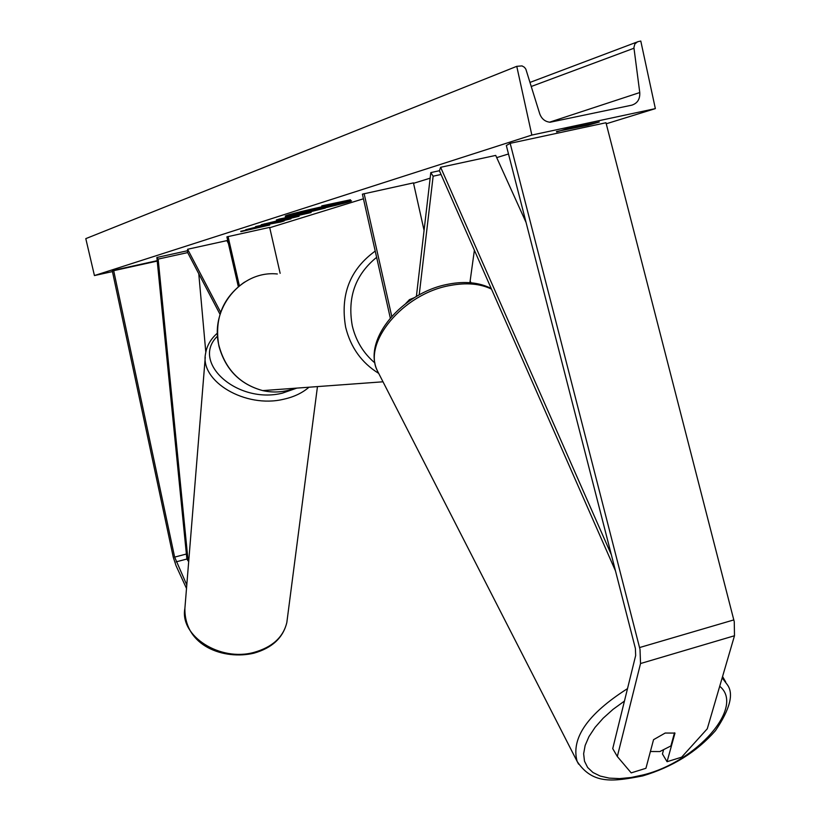 <?xml version="1.0" encoding="UTF-8"?>
<svg xmlns="http://www.w3.org/2000/svg" width="821" height="821" viewBox="0 0 821 821"><rect width="100%" height="100%" fill="white"/><g stroke="black" fill="none" stroke-linecap="round" stroke-linejoin="round"><path stroke-width="1.23" d="M665.184 733.04L653.547 739.68L645.932 768.292L631.195 772.879L617.32 756.51L640.534 663.532L640.011 649.37L510.169 143.326L605.98 122.75L734.261 621.702L734.487 635.752L707.281 728.771L681.646 757.167L667.063 761.714L674.975 733.091L665.184 733.04M617.32 756.51L612.733 748.619L635.659 655.527L635.392 648.467L506.331 145.533L510.169 143.326M667.063 761.714L662.434 753.955L663.43 750.332M186.511 588.462L176.084 565.782L173.303 557.326L112.241 270.591L157.191 260.678M186.788 584.973L174.637 557.11L113.688 270.684L112.241 270.591M113.688 270.684L157.232 261.088M220.654 312.216L187.619 249.256L187.557 252.365L219.987 314.248M238.306 286.601L226.883 236.869L269.657 227.386L280.146 273.311M187.619 249.256L226.863 240.625L228.402 243.457M228.053 236.51L239.363 285.739M416.391 296.443L430.799 172.595L433.139 176.207L441.051 174.483M419.203 294.862L433.139 176.207M390.283 317.963L362.4 194.156L413.456 182.888L424.077 230.414M469.899 282.701L474.384 250.241M430.799 172.595L439.399 170.727L440.631 167.299L495.71 155.405L526.076 222.47M414.246 297.715L409.463 299.634L405.831 303.442L409.463 299.634L414.246 297.715M364.114 193.612L391.74 316.311M674.503 732.835L670.89 745.94L659.827 751.564L650.396 751.502M349.777 201.638L351.521 200.929C353.092 199.554 295.652 212.362 286.693 215.4L285.226 216.015C284.107 217.288 339.791 204.881 349.777 201.638M556.505 131.514L588.123 125.192L599.309 122.001L566.398 128.856L556.607 131.955M264.567 224.441L261.201 224.718L285.308 218.909L299.101 216.262L264.567 224.441L264.434 223.815M302.621 213.994L285.318 217.144L288.479 216.139L325.342 208.093L302.539 213.676M269.709 224.061L280.71 222.029L284.199 220.941L273.67 222.901L290.911 218.848L255.577 226.575L264.762 224.954L245.715 229.706L269.709 224.061L269.586 223.507M531.844 135.065L655.353 108.618L640.791 41.05L637.66 41.727L634.879 43.913L633.904 47.577L639.764 92.547C640.113 99.177 637.424 103.384 631.698 105.191L550.111 122.237C545.062 121.713 541.593 118.871 539.695 113.698L525.851 69.169L524.465 67.301L522.043 65.906L516.758 66.327L531.844 135.065L94.436 275.558L112.446 271.587M227.017 240.922L227.766 240.697M269.74 227.725L363.446 198.785M413.548 183.309L430.153 178.178M496.705 157.622L508.507 153.979M606.237 123.786L655.353 108.618M321.822 206.009L350.485 199.77L321.791 205.866M240.84 231.645L269.75 225.026L240.758 231.286M277.744 220.182L282.024 218.827L276.338 219.987L279.509 218.981L311.087 212.547L277.744 220.182M94.436 275.558L85.794 238.634L516.758 66.327M587.918 124.248L588.123 125.192M319.123 208.883L294.185 214.363L313.16 209.478L305.053 210.915L342.757 202.695L319.123 208.883M297.756 212.423L297.931 213.173M293.959 213.388L294.185 214.363M290.583 214.281L294.01 213.624M342.726 202.541L345.939 201.689M305.34 213.091L313.53 210.987L305.34 213.091M288.859 217.421L297.818 215.584L288.787 217.093M286.242 217.616L286.375 218.212M321.729 207.99L330.319 205.732L321.647 207.621M611.378 554.842L440.631 167.299M615.524 570.985L439.389 170.706M176.156 561.851L186.88 559.029L156.873 257.476L187.588 250.713M186.88 559.029L188.101 560.928L158.155 259.097L156.873 257.476M158.155 259.097L187.681 252.591M205.804 352.199L198.774 273.762M188.101 560.928L188.758 560.753M639.58 647.553L733.83 619.906M640.534 663.532L734.487 635.752M174.637 557.11L186.377 554.031M376.634 257.342C355.36 274.614 347.242 297.418 352.271 325.763C355.873 340.869 363.426 353.276 374.93 362.974M378.686 373.37C361.651 362.841 350.639 347.447 345.641 327.179C340.089 294.76 349.951 269.391 375.218 251.082M277.334 273.988C241.087 270.078 209.314 308.87 219.043 345.939C225.529 369.491 240.091 384.372 262.71 390.601C273.701 393.033 284.405 392.253 294.831 388.251M624.442 701.083L613.082 709.323L603.168 718.201L595.051 727.396L588.975 736.591L585.137 745.478L583.639 753.76L584.49 761.17L587.641 767.481L592.957 772.499L600.233 776.071L609.223 778.123L619.619 778.606L631.092 777.508L643.295 774.88C696.485 761.909 745.283 707.014 719.719 686.274M578.6 764.146L577.142 761.426C570.79 738.315 587.579 714.054 627.511 688.624M491.492 289.105C480.09 283.614 466.215 282.424 449.877 285.534C402.967 293.702 362.297 342.973 377.537 371.113L378.707 373.401M722.172 677.879L727.139 684.457C734.077 693.509 730.187 708.913 715.46 730.669C696.742 751.933 672.481 767.019 642.679 775.927C614.293 781.294 592.803 785.215 577.142 761.426L377.537 371.113C361.866 339.627 402.423 292.604 448.05 284.24M447.291 285.985L450.647 285.39M530.038 82.398L636.737 42.138M549.547 122.196L639.764 92.547M531.3 86.472L633.966 48.223M287.329 618.654L286.827 622.544C283.286 637.199 272.418 647.122 254.212 652.326C220.049 662.054 179.481 635.916 184.889 608.412L205.26 357.268M296.863 388.097L282.362 393.156C237.218 404.404 190.421 362.153 217.442 336.189M217.319 333.203C210.699 339.011 206.769 345.857 205.537 353.738C199.708 381.385 245.438 408.55 283.584 399.252C293.908 396.984 302.364 392.972 308.973 387.214M382.997 381.796L262.71 390.601C239.958 384.361 225.354 369.481 218.889 345.949C214.158 318.764 222.696 297.489 244.514 282.126M470.967 282.783L470.135 280.977M725.672 681.933L722.562 676.545M448.482 284.148C464.994 280.998 479.228 282.424 491.204 288.458M317.46 386.588L286.827 622.544C283.112 637.784 272.12 648.005 253.853 653.198C224.256 660.156 184.325 646.476 184.889 608.412"/></g></svg>
